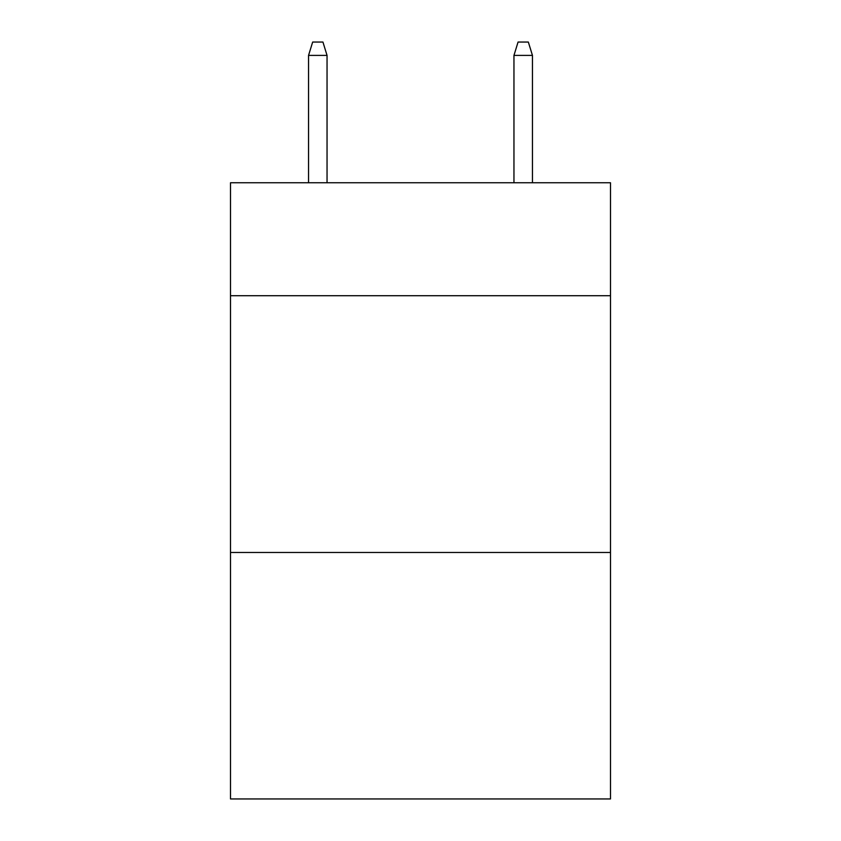 <?xml version="1.0" encoding="UTF-8"?>
<svg xmlns="http://www.w3.org/2000/svg" width="841" height="841" viewBox="0 0 841 841"><rect width="100%" height="100%" fill="white"/><g stroke="black" fill="none" stroke-linecap="round" stroke-linejoin="round"><path stroke-width="1.26" d="M610.492 295.717L610.492 182.749L230.508 182.749L230.508 295.717L610.492 295.717L610.492 798.95L230.508 798.95L230.508 295.717M610.492 552.474L230.508 552.474M327.044 182.749L327.044 55.401L308.552 55.401L308.552 182.749M308.552 55.401L312.663 42.05L322.933 42.05L327.044 55.401M513.956 55.401L518.067 42.05L528.337 42.05L532.448 55.401L513.956 55.401L513.956 182.749M532.448 55.401L532.448 182.749"/></g></svg>
